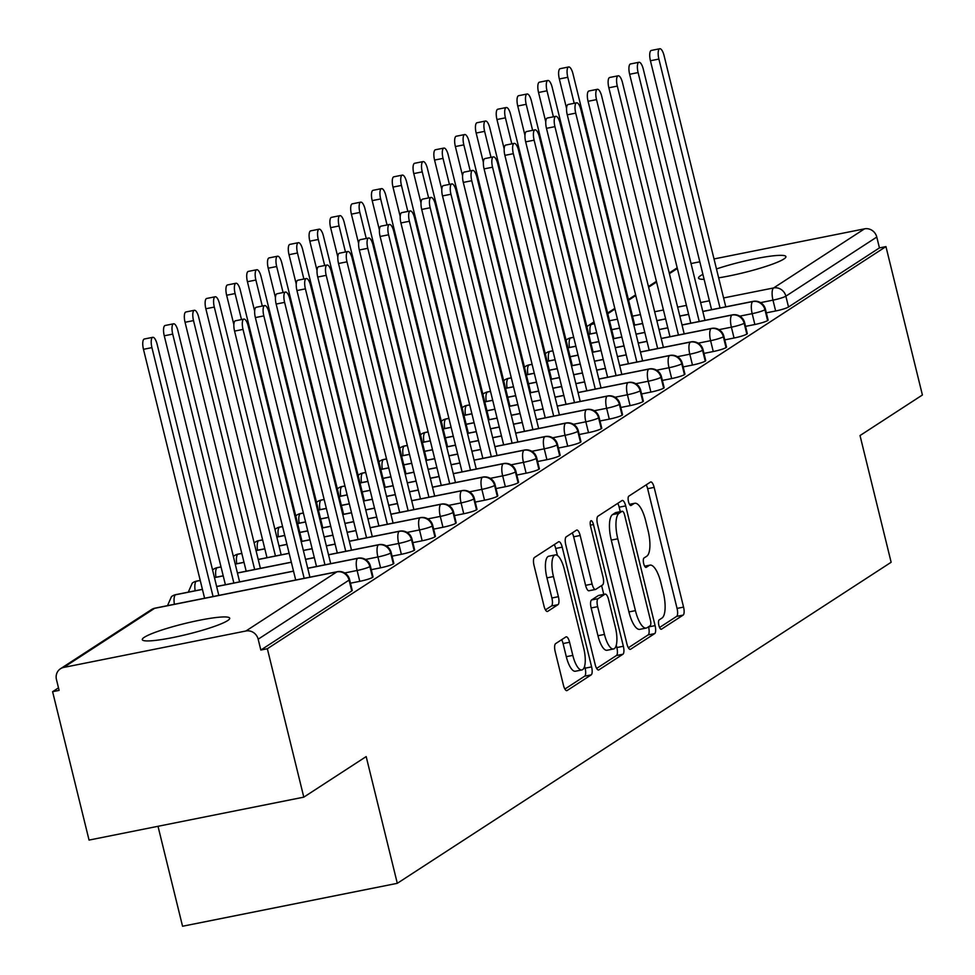 <?xml version="1.0" encoding="UTF-8"?>
<svg xmlns="http://www.w3.org/2000/svg" width="975" height="975" viewBox="0 0 975 975"><rect width="100%" height="100%" fill="white"/><g stroke="black" fill="none" stroke-linecap="round" stroke-linejoin="round"><path stroke-width="1.46" d="M658.893 625.463A4.826 1.597 78.7 0 0 661.269 629.265A4.826 1.597 78.7 0 0 661.464 629.192L683.158 615.091A6.898 2.279 78.7 0 0 683.56 607.108L654.152 487.39A6.898 2.279 78.7 0 0 650.764 481.942A6.898 2.279 78.7 0 0 650.483 482.064L628.79 496.165A4.826 1.597 78.7 0 0 628.509 501.747A4.826 1.597 78.7 0 0 630.886 505.55A4.826 1.597 78.7 0 0 631.081 505.477L633.884 503.648A22.084 7.3 78.7 0 1 634.786 503.271A22.084 7.3 78.7 0 1 645.645 520.687L648.095 530.668A22.084 7.3 78.7 0 1 646.791 556.189L643.987 558.017A4.826 1.597 78.7 0 0 643.695 563.599A4.826 1.597 78.7 0 0 646.072 567.413A4.826 1.597 78.7 0 0 646.279 567.328L649.082 565.5A22.084 7.3 78.7 0 1 649.972 565.134A22.084 7.3 78.7 0 1 660.843 582.55L663.293 592.52A22.084 7.3 78.7 0 1 661.988 618.053L659.173 619.881A4.826 1.597 78.7 0 0 658.893 625.463M144.361 637.26A44.996 5.545 166.2 0 1 192.087 621.818A44.996 5.545 166.2 0 1 229.698 618.199A44.996 5.545 166.2 0 1 227.65 620.6A44.996 5.545 166.2 0 1 179.924 636.053A44.996 5.545 166.2 0 1 142.301 639.661A44.996 5.545 166.2 0 1 144.361 637.26M704.133 279.35A44.996 5.545 166.2 0 1 698.527 278.07A44.996 5.545 166.2 0 1 700.586 275.669A44.996 5.545 166.2 0 1 702.902 274.353M716.479 268.954A44.996 5.545 166.2 0 1 761.463 257.571A44.996 5.545 166.2 0 1 785.923 256.608A44.996 5.545 166.2 0 1 783.876 259.009A44.996 5.545 166.2 0 1 718.66 277.838M555.604 643.634A6.898 2.279 78.7 0 0 555.189 651.605L563.44 685.193A6.898 2.279 78.7 0 0 566.841 690.641A6.898 2.279 78.7 0 0 567.121 690.519L591.203 674.858A6.898 2.279 78.7 0 0 591.606 666.888L562.209 547.158A6.898 2.279 78.7 0 0 558.809 541.722A6.898 2.279 78.7 0 0 558.529 541.832L534.446 557.493A6.898 2.279 78.7 0 0 534.044 565.476L544.001 606.048A6.898 2.279 78.7 0 0 547.402 611.483A6.898 2.279 78.7 0 0 547.682 611.374L557.98 604.671A6.898 2.279 78.7 0 0 558.395 596.688L553.447 576.566A18.464 6.106 78.7 0 1 555.287 554.921A18.464 6.106 78.7 0 1 564.367 569.473L583.732 648.29A18.464 6.106 78.7 0 1 581.892 669.947A18.464 6.106 78.7 0 1 572.812 655.383L569.583 642.257A6.898 2.279 78.7 0 0 566.195 636.809A6.898 2.279 78.7 0 0 565.914 636.931L555.604 643.634M885.946 246.602L267.345 648.741L303.798 797.148L366.173 756.588L397.3 883.313L891.138 562.27L860.023 435.557L922.399 394.997L885.946 246.602L879.438 247.906L876.781 237.059L785.862 296.168L788.519 307.003L879.438 247.906M626.925 643.927A6.898 2.279 78.7 0 0 630.313 649.374A6.898 2.279 78.7 0 0 630.593 649.253L654.676 633.604A6.898 2.279 78.7 0 0 655.09 625.621L625.682 505.891A6.898 2.279 78.7 0 0 622.282 500.455A6.898 2.279 78.7 0 0 622.001 500.577L597.919 516.226A6.898 2.279 78.7 0 0 597.517 524.209L626.925 643.927M622.94 654.237L598.857 669.886A6.898 2.279 78.7 0 1 598.577 670.008A6.898 2.279 78.7 0 1 595.189 664.56L565.78 544.842A6.898 2.279 78.7 0 1 566.183 536.859L576.493 530.156A6.898 2.279 78.7 0 1 576.773 530.047A6.898 2.279 78.7 0 1 580.162 535.482L592.093 584.037A6.898 2.279 78.7 0 0 595.481 589.485A6.898 2.279 78.7 0 0 595.762 589.363L602.599 584.915A6.898 2.279 78.7 0 0 603.013 576.944L590.594 526.39A4.826 1.597 78.7 0 1 591.082 520.723A4.826 1.597 78.7 0 1 593.458 524.538L623.354 646.254A6.898 2.279 78.7 0 1 622.94 654.237L616.432 655.529L596.639 668.399M158.011 826.3L182.557 926.25L397.3 883.313M691.031 263.543L699.818 261.788M714.017 258.948L864.52 228.845A10.542 9.872 57 0 1 876.781 237.059M267.345 648.741L260.837 650.045L258.168 639.198A10.542 9.872 -123 0 0 245.919 630.996L63.716 667.424A10.542 9.872 -123 0 0 60.462 668.753A10.542 9.872 -123 0 0 56.453 679.538L59.109 690.385L52.601 691.689L58.488 687.862M303.798 797.148L89.054 840.084L52.601 691.689M260.837 650.045L351.756 590.935L349.087 580.101L258.168 639.198M245.919 630.996L336.838 571.886A10.542 9.872 -123 0 1 349.087 580.101A10.542 1.304 166.2 0 0 349.574 579.54L352.231 590.375A10.542 1.304 166.2 0 1 351.756 590.935M788.519 307.003A10.542 1.304 166.2 0 1 775.637 310.988L766.338 312.841M372.548 577.419L369.878 566.585A10.542 1.304 166.2 0 0 370.366 566.012L373.023 576.859A10.542 1.304 166.2 0 1 372.548 577.419A10.542 1.304 166.2 0 1 359.775 581.332L350.476 583.196M393.339 563.903L390.683 553.069A10.542 1.304 166.2 0 0 391.158 552.496L393.827 563.343A10.542 1.304 166.2 0 1 393.339 563.903A10.542 1.304 166.2 0 1 380.567 567.816L371.268 569.68M414.131 550.388L411.474 539.541A10.542 1.304 166.2 0 0 411.95 538.98L414.619 549.827A10.542 1.304 166.2 0 1 414.131 550.388A10.542 1.304 166.2 0 1 401.359 554.3L392.06 556.164M434.923 536.872L432.266 526.025A10.542 1.304 166.2 0 0 432.742 525.464L435.411 536.311A10.542 1.304 166.2 0 1 434.923 536.872A10.542 1.304 166.2 0 1 422.163 540.784L412.852 542.648M455.715 523.356L453.058 512.509A10.542 1.304 166.2 0 0 453.546 511.948L456.202 522.795A10.542 1.304 166.2 0 1 455.715 523.356A10.542 1.304 166.2 0 1 442.955 527.268L433.643 529.12M476.519 509.84L473.85 498.993A10.542 1.304 166.2 0 0 474.337 498.432L476.994 509.267A10.542 1.304 166.2 0 1 476.519 509.84A10.542 1.304 166.2 0 1 463.747 513.752L454.435 515.604M497.311 496.324L494.642 485.477A10.542 1.304 166.2 0 0 495.129 484.916L497.786 495.751A10.542 1.304 166.2 0 1 497.311 496.324A10.542 1.304 166.2 0 1 484.538 500.224L475.227 502.088M518.103 482.796L515.434 471.961A10.542 1.304 166.2 0 0 515.921 471.4L518.578 482.235A10.542 1.304 166.2 0 1 518.103 482.796A10.542 1.304 166.2 0 1 505.33 486.708L496.031 488.572M538.895 469.28L536.238 458.445A10.542 1.304 166.2 0 0 536.713 457.872L539.382 468.719A10.542 1.304 166.2 0 1 538.895 469.28A10.542 1.304 166.2 0 1 526.122 473.192L516.823 475.057M559.687 455.764L557.03 444.929A10.542 1.304 166.2 0 0 557.505 444.356L560.174 455.203A10.542 1.304 166.2 0 1 559.687 455.764A10.542 1.304 166.2 0 1 546.914 459.676L537.615 461.541M580.478 442.248L577.822 431.401A10.542 1.304 166.2 0 0 578.297 430.84L580.966 441.687A10.542 1.304 166.2 0 1 580.478 442.248A10.542 1.304 166.2 0 1 567.706 446.16L558.407 448.025M601.27 428.732L598.613 417.885A10.542 1.304 166.2 0 0 599.089 417.324L601.758 428.171A10.542 1.304 166.2 0 1 601.27 428.732A10.542 1.304 166.2 0 1 588.51 432.644L579.199 434.509M622.074 415.216L619.405 404.369A10.542 1.304 166.2 0 0 619.893 403.808L622.55 414.655A10.542 1.304 166.2 0 1 622.074 415.216A10.542 1.304 166.2 0 1 609.302 419.128L599.991 420.981M642.866 401.7L640.197 390.853A10.542 1.304 166.2 0 0 640.685 390.293L643.342 401.127A10.542 1.304 166.2 0 1 642.866 401.7A10.542 1.304 166.2 0 1 630.094 405.612L620.783 407.465M663.658 388.184L660.989 377.337A10.542 1.304 166.2 0 0 661.477 376.777L664.133 387.611A10.542 1.304 166.2 0 1 663.658 388.184A10.542 1.304 166.2 0 1 650.886 392.084L641.574 393.949M684.45 374.656L681.781 363.821A10.542 1.304 166.2 0 0 682.268 363.261L684.925 374.095A10.542 1.304 166.2 0 1 684.45 374.656A10.542 1.304 166.2 0 1 671.678 378.568L662.378 380.433M705.242 361.14L702.585 350.305A10.542 1.304 166.2 0 0 703.06 349.732L705.729 360.579A10.542 1.304 166.2 0 1 705.242 361.14A10.542 1.304 166.2 0 1 692.469 365.052L683.17 366.917M726.034 347.624L723.377 336.789A10.542 1.304 166.2 0 0 723.852 336.217L726.521 347.063A10.542 1.304 166.2 0 1 726.034 347.624A10.542 1.304 166.2 0 1 713.261 351.536L703.962 353.401M746.826 334.108L744.169 323.261A10.542 1.304 166.2 0 0 744.644 322.701L747.313 333.548A10.542 1.304 166.2 0 1 746.826 334.108A10.542 1.304 166.2 0 1 734.053 338.02L724.754 339.885M767.618 320.592L764.961 309.745A10.542 1.304 166.2 0 0 765.436 309.185L768.105 320.032A10.542 1.304 166.2 0 1 767.618 320.592A10.542 1.304 166.2 0 1 754.857 324.504L745.546 326.369M573.69 337.338L570.497 337.972A10.542 9.872 -123 0 0 567.243 339.3A10.542 9.872 -123 0 0 566.536 339.8L566.061 340.202M754.857 324.504L752.188 313.658A10.542 1.304 166.2 0 0 764.961 309.745A10.542 9.872 -123 0 0 752.7 301.543L702.817 311.512M688.618 314.352L679.831 316.107M665.632 318.947L656.845 320.702M642.647 323.542L633.86 325.297M619.661 328.136L611.715 329.733M596.676 332.743L588.729 334.327M552.898 350.854L549.705 351.487A10.542 9.872 -123 0 0 546.451 352.816A10.542 9.872 -123 0 0 545.744 353.328L545.269 353.718M734.053 338.02L731.396 327.173A10.542 1.304 166.2 0 0 744.169 323.261A10.542 9.872 -123 0 0 731.908 315.059L682.025 325.028M667.826 327.868L659.039 329.623M644.841 332.463L636.053 334.218M621.855 337.058L613.068 338.825M598.869 341.664L590.923 343.249M575.884 346.259L567.938 347.843M532.106 364.37L528.913 365.003A10.542 9.872 -123 0 0 525.659 366.332A10.542 9.872 -123 0 0 524.952 366.844L524.477 367.246M713.261 351.536L710.604 340.689A10.542 1.304 166.2 0 0 723.377 336.789A10.542 9.872 -123 0 0 711.116 328.575L661.233 338.544M647.022 341.384L638.247 343.139M624.037 345.979L615.262 347.746M601.063 350.586L592.276 352.341M578.077 355.18L570.131 356.765M555.092 359.775L547.146 361.359M511.314 377.886L508.121 378.519A10.542 9.872 -123 0 0 504.867 379.848A10.542 9.872 -123 0 0 504.16 380.36L503.685 380.762M692.469 365.052L689.812 354.217A10.542 1.304 166.2 0 0 702.585 350.305A10.542 9.872 -123 0 0 690.324 342.091L640.441 352.06M626.23 354.9L617.455 356.655M603.245 359.507L594.47 361.262M580.259 364.102L571.484 365.857M557.273 368.696L549.339 370.281M534.3 373.291L526.354 374.875M490.523 391.402L487.329 392.048A10.542 9.872 -123 0 0 484.075 393.364A10.542 9.872 -123 0 0 483.368 393.876L482.893 394.278M671.678 378.568L669.021 367.733A10.542 1.304 166.2 0 0 681.781 363.821A10.542 9.872 -123 0 0 669.533 355.607L619.649 365.576M605.438 368.428L596.663 370.183M582.453 373.023L573.678 374.778M559.467 377.617L550.692 379.372M536.482 382.212L528.548 383.797M513.496 386.807L505.562 388.391M469.718 404.918L466.538 405.563A10.542 9.872 -123 0 0 463.283 406.88A10.542 9.872 -123 0 0 462.577 407.392L462.101 407.794M650.886 392.084L648.217 381.249A10.542 1.304 166.2 0 0 660.989 377.337A10.542 9.872 -123 0 0 648.741 369.123L598.857 379.104M584.647 381.944L575.872 383.699M561.661 386.539L552.886 388.294M538.675 391.133L529.9 392.888M515.69 395.728L507.756 397.312M492.704 400.323L484.77 401.919M448.927 418.433L445.733 419.079A10.542 9.872 -123 0 0 442.492 420.396A10.542 9.872 -123 0 0 441.773 420.908L441.297 421.31M630.094 405.612L627.425 394.765A10.542 1.304 166.2 0 0 640.197 390.853A10.542 9.872 -123 0 0 627.937 382.639L578.053 392.62M563.855 395.46L555.08 397.215M540.869 400.055L532.094 401.81M517.883 404.649L509.108 406.404M494.898 409.244L486.952 410.841M471.912 413.839L463.978 415.435M428.135 431.962L424.942 432.595A10.542 9.872 -123 0 0 421.688 433.912A10.542 9.872 -123 0 0 420.981 434.423L420.505 434.826M609.302 419.128L606.633 408.281A10.542 1.304 166.2 0 0 619.405 404.369A10.542 9.872 -123 0 0 607.145 396.155L557.261 406.136M543.063 408.976L534.276 410.731M520.077 413.571L511.29 415.326M497.092 418.165L488.317 419.92M474.106 422.76L466.16 424.357M451.12 427.355L443.174 428.951M407.343 445.477L404.15 446.111A10.542 9.872 -123 0 0 400.896 447.44A10.542 9.872 -123 0 0 400.189 447.939L399.713 448.342M588.51 432.644L585.841 421.797A10.542 1.304 166.2 0 0 598.613 417.885A10.542 9.872 -123 0 0 586.353 409.671L536.469 419.652M522.271 422.492L513.484 424.247M499.285 427.087L490.498 428.842M476.3 431.681L467.513 433.436M453.314 436.276L445.368 437.872M430.328 440.883L422.382 442.467M386.551 458.993L383.358 459.627A10.542 9.872 -123 0 0 380.104 460.956A10.542 9.872 -123 0 0 379.397 461.467L378.922 461.857M567.706 446.16L565.049 435.313A10.542 1.304 166.2 0 0 577.822 431.401A10.542 9.872 -123 0 0 565.561 423.199L515.678 433.168M501.467 436.008L492.692 437.763M478.493 440.602L469.706 442.357M455.508 445.197L446.721 446.964M432.522 449.804L424.576 451.388M409.537 454.399L401.59 455.983M365.759 472.509L362.566 473.143A10.542 9.872 -123 0 0 359.312 474.472A10.542 9.872 -123 0 0 358.605 474.983L358.13 475.386M546.914 459.676L544.257 448.829A10.542 1.304 166.2 0 0 557.03 444.929A10.542 9.872 -123 0 0 544.769 436.715L494.886 446.684M480.675 449.524L471.9 451.279M457.689 454.118L448.914 455.873M434.716 458.725L425.929 460.48M411.73 463.32L403.784 464.904M388.745 467.915L380.798 469.499M344.967 486.025L341.774 486.659A10.542 9.872 -123 0 0 338.52 487.987A10.542 9.872 -123 0 0 337.813 488.499L337.338 488.902M526.122 473.192L523.465 462.357A10.542 1.304 166.2 0 0 536.238 458.445A10.542 9.872 -123 0 0 523.977 450.231L474.094 460.2M459.883 463.04L451.108 464.795M436.898 467.647L428.122 469.402M413.912 472.241L405.137 473.996M390.926 476.836L382.992 478.42M367.953 481.431L360.007 483.015M324.163 499.541L320.982 500.187A10.542 9.872 -123 0 0 317.728 501.503A10.542 9.872 -123 0 0 317.021 502.015L316.546 502.418M505.33 486.708L502.673 475.873A10.542 1.304 166.2 0 0 515.434 471.961A10.542 9.872 -123 0 0 503.185 463.747L453.302 473.716M439.091 476.568L430.316 478.323M416.106 481.163L407.331 482.918M393.12 485.757L384.345 487.512M370.134 490.352L362.2 491.936M347.149 494.947L339.215 496.531M303.371 513.057L300.19 513.703A10.542 9.872 -123 0 0 296.936 515.019A10.542 9.872 -123 0 0 296.217 515.531L295.754 515.933M484.538 500.224L481.869 489.389A10.542 1.304 166.2 0 0 494.642 485.477A10.542 9.872 -123 0 0 482.393 477.263L432.51 487.244M418.299 490.084L409.524 491.839M395.314 494.678L386.539 496.433M372.328 499.273L363.553 501.028M349.342 503.868L341.408 505.452M326.357 508.462L318.423 510.059M282.579 526.573L279.386 527.219A10.542 9.872 -123 0 0 276.144 528.535A10.542 9.872 -123 0 0 275.425 529.047L274.95 529.449M463.747 513.752L461.077 502.905A10.542 1.304 166.2 0 0 473.85 498.993A10.542 9.872 -123 0 0 461.589 490.778L411.706 500.76M397.508 503.6L388.732 505.355M374.522 508.194L365.747 509.949M351.536 512.789L342.761 514.544M328.551 517.384L320.604 518.98M305.565 521.978L297.631 523.575M262.628 539.931L258.594 540.735A10.542 9.872 -123 0 0 255.34 542.051A10.542 9.872 -123 0 0 254.633 542.563L254.158 542.965M442.955 527.268L440.286 516.421A10.542 1.304 166.2 0 0 453.058 512.509A10.542 9.872 -123 0 0 440.798 504.294L390.914 514.276M376.716 517.116L367.928 518.871M353.73 521.71L344.943 523.465M330.744 526.305L321.969 528.06M307.759 530.9L299.812 532.496M284.773 535.494L276.827 537.091M241.837 553.447L237.803 554.251A10.542 9.872 -123 0 0 234.548 555.579A10.542 9.872 -123 0 0 233.842 556.079L233.366 556.481M422.163 540.784L419.494 529.937A10.542 1.304 166.2 0 0 432.266 526.025A10.542 9.872 -123 0 0 420.006 517.81L370.122 527.792M355.924 530.632L347.137 532.387M332.938 535.226L324.151 536.981M309.952 539.821L301.165 541.576M286.967 544.416L279.021 546.012M264.822 548.852L256.035 550.607M221.045 566.962L217.011 567.767A10.542 9.872 -123 0 0 213.757 569.095A10.542 9.872 -123 0 0 213.05 569.607L212.574 569.997M401.359 554.3L398.702 543.453A10.542 1.304 166.2 0 0 411.474 539.541A10.542 9.872 -123 0 0 399.214 531.338L349.33 541.308M335.12 544.148L326.345 545.903M312.146 548.742L303.359 550.497M289.161 553.337L258.229 559.528M244.018 562.368L235.243 564.123M200.241 580.478L196.219 581.283A10.542 9.872 -123 0 0 192.965 582.611A10.542 9.872 -123 0 0 192.258 583.123L188.297 592.142M380.567 567.816L377.91 556.969A10.542 1.304 166.2 0 0 390.683 553.069A10.542 9.872 -123 0 0 378.422 544.854L328.538 554.824M314.328 557.663L305.553 559.418M291.342 562.258L237.437 573.044M223.226 575.884L214.451 577.639M202.434 589.4L175.427 594.799A10.542 9.872 -123 0 0 172.173 596.127A10.542 9.872 -123 0 0 171.466 596.639L167.505 605.658M359.775 581.332L357.118 570.497A10.542 1.304 166.2 0 0 369.878 566.585A10.542 9.872 -123 0 0 357.63 558.37L307.747 568.34M293.536 571.179L216.645 586.56M659.575 627.486L676.65 616.395A6.898 2.279 78.7 0 0 677.052 608.412L647.644 488.694A6.898 2.279 78.7 0 0 646.193 484.855M620.271 511.656L619.174 507.195A6.898 2.279 78.7 0 0 617.723 503.356M628.375 647.766L648.168 634.896A6.898 2.279 78.7 0 0 648.582 626.925L648.546 626.791M650.142 625.743A4.826 1.597 78.7 0 0 650.435 620.161L624.622 515.068A4.826 1.597 78.7 0 0 622.245 511.266A4.826 1.597 78.7 0 0 622.05 511.339L619.088 513.264A22.084 7.3 78.7 0 0 617.784 538.797L635.432 610.63A22.084 7.3 78.7 0 0 646.291 628.046A22.084 7.3 78.7 0 0 647.193 627.668L650.142 625.743M615.944 512.558A4.826 1.597 78.7 0 0 615.737 512.57A4.826 1.597 78.7 0 0 615.542 512.643L622.05 511.339M646.291 628.046L639.783 629.35A22.084 7.3 78.7 0 1 628.924 611.934L611.276 540.101A22.084 7.3 78.7 0 1 612.58 514.568L615.542 512.643M595.177 589.485L589.253 590.667A6.898 2.279 78.7 0 1 588.973 590.777A6.898 2.279 78.7 0 1 585.585 585.341L573.653 536.786A6.898 2.279 78.7 0 0 572.203 532.947M601.612 585.561L603.781 594.397M616.273 645.231L616.846 647.558L623.354 646.254M604.463 634.42A18.464 6.106 78.7 0 0 613.543 648.972A18.464 6.106 78.7 0 0 615.383 627.327L608.571 599.552A6.898 2.279 78.7 0 0 605.17 594.116A6.898 2.279 78.7 0 0 604.89 594.226L598.053 598.674A6.898 2.279 78.7 0 0 597.651 606.657L604.463 634.42L597.955 635.724A18.464 6.106 78.7 0 0 607.035 650.276L613.543 648.972M598.967 595.42A6.898 2.279 78.7 0 0 598.662 595.42A6.898 2.279 78.7 0 0 598.382 595.53L604.89 594.226M597.955 635.724L591.143 607.961A6.898 2.279 78.7 0 1 591.545 599.978L598.382 595.53M616.432 655.529A6.898 2.279 78.7 0 0 616.846 647.558M581.892 669.947L575.384 671.239A18.464 6.106 78.7 0 1 566.304 656.687L563.075 643.549A6.898 2.279 78.7 0 0 561.624 639.71M555.287 554.921L548.779 556.213A18.464 6.106 78.7 0 0 546.938 577.87L553.447 576.566M545.464 609.887L551.484 605.975A6.898 2.279 78.7 0 0 551.887 597.992L546.938 577.87M557.432 555.506L555.701 548.462A6.898 2.279 78.7 0 0 554.239 544.623M564.903 689.033L584.695 676.162A6.898 2.279 78.7 0 0 585.11 668.192L584.61 666.193M567.791 77.281L559.333 78.963A8.787 2.901 -101.3 0 1 560.211 68.664L568.669 66.97A8.787 2.901 78.7 0 0 567.791 77.281L574.19 103.301M634.676 325.041L572.995 73.893A8.787 2.901 78.7 0 0 568.669 66.97M559.333 78.963L566.548 108.347M725.778 306.832L664.097 55.685A8.787 2.901 78.7 0 0 659.77 48.75A8.787 2.901 78.7 0 0 658.893 59.061L650.435 60.755A8.787 2.901 -101.3 0 1 651.312 50.444L659.77 48.75M711.579 309.672L650.435 60.755M720.037 307.978L658.893 59.061M546.999 90.797L538.541 92.491A8.787 2.901 -101.3 0 1 539.419 82.18L547.877 80.486A8.787 2.901 78.7 0 0 546.999 90.797L553.398 116.817M613.884 338.569L552.203 87.409A8.787 2.901 78.7 0 0 547.877 80.486M538.541 92.491L545.756 121.863M526.207 104.313L517.749 106.007A8.787 2.901 -101.3 0 1 518.627 95.696L527.085 94.002A8.787 2.901 78.7 0 0 526.207 104.313L532.606 130.333M593.092 352.085L531.412 100.937A8.787 2.901 78.7 0 0 527.085 94.002M517.749 106.007L524.964 135.391M505.416 117.829L496.957 119.523A8.787 2.901 -101.3 0 1 497.835 109.212L506.293 107.518A8.787 2.901 78.7 0 0 505.416 117.829L511.802 143.849M572.301 365.601L510.607 114.453A8.787 2.901 78.7 0 0 506.293 107.518M496.957 119.523L504.173 148.907M484.624 131.345L476.166 133.039A8.787 2.901 -101.3 0 1 477.043 122.728L485.501 121.034A8.787 2.901 78.7 0 0 484.624 131.345L491.01 157.377M551.509 379.117L489.816 127.969A8.787 2.901 78.7 0 0 485.501 121.034M476.166 133.039L483.381 162.423M704.986 320.348L643.305 69.201A8.787 2.901 78.7 0 0 638.978 62.266A8.787 2.901 78.7 0 0 638.101 72.577L629.643 74.271A8.787 2.901 -101.3 0 1 630.52 63.96L638.978 62.266M690.787 323.188L629.643 74.271M699.246 321.494L638.101 72.577M684.194 333.864L622.513 82.717A8.787 2.901 78.7 0 0 618.187 75.782A8.787 2.901 78.7 0 0 617.309 86.093L608.851 87.787A8.787 2.901 -101.3 0 1 609.728 77.476L618.187 75.782M669.996 336.704L608.851 87.787M678.454 335.01L617.309 86.093M663.402 347.38L601.709 96.232A8.787 2.901 78.7 0 0 597.395 89.298A8.787 2.901 78.7 0 0 596.517 99.608L588.059 101.303A8.787 2.901 -101.3 0 1 588.937 90.992L597.395 89.298M649.192 350.22L588.059 101.303M657.662 348.526L596.517 99.608M642.61 360.896L580.917 109.748A8.787 2.901 78.7 0 0 576.603 102.814A8.787 2.901 78.7 0 0 575.725 113.124L567.267 114.818A8.787 2.901 -101.3 0 1 568.133 104.508L576.603 102.814M628.4 363.736L567.267 114.818M636.858 362.042L575.725 113.124M463.832 144.861L455.374 146.555A8.787 2.901 -101.3 0 1 456.239 136.244L464.697 134.55A8.787 2.901 78.7 0 0 463.832 144.861L470.218 170.893M530.717 392.633L469.024 141.485A8.787 2.901 78.7 0 0 464.697 134.55M455.374 146.555L462.589 175.939M621.818 374.412L560.125 123.264A8.787 2.901 78.7 0 0 555.799 116.342A8.787 2.901 78.7 0 0 554.933 126.64L546.475 128.334A8.787 2.901 -101.3 0 1 547.341 118.024L555.799 116.342M607.608 377.252L546.475 128.334M616.066 375.57L554.933 126.64M443.028 158.377L434.57 160.071A8.787 2.901 -101.3 0 1 435.447 149.76L443.905 148.078A8.787 2.901 78.7 0 0 443.028 158.377L449.426 184.409M509.925 406.148L448.232 155.001A8.787 2.901 78.7 0 0 443.905 148.078M434.57 160.071L441.797 189.455M422.236 171.892L413.778 173.587A8.787 2.901 -101.3 0 1 414.655 163.276L423.113 161.594A8.787 2.901 78.7 0 0 422.236 171.892L428.634 197.925M489.133 419.664L427.44 168.517A8.787 2.901 78.7 0 0 423.113 161.594M413.778 173.587L420.993 202.971M401.444 185.421L392.986 187.103A8.787 2.901 -101.3 0 1 393.863 176.804L402.322 175.11A8.787 2.901 78.7 0 0 401.444 185.421L407.842 211.441M468.329 433.18L406.648 182.033A8.787 2.901 78.7 0 0 402.322 175.11M392.986 187.103L400.201 216.487M601.027 387.928L539.333 136.78A8.787 2.901 78.7 0 0 535.007 129.858A8.787 2.901 78.7 0 0 534.129 140.168L525.671 141.85A8.787 2.901 -101.3 0 1 526.549 131.552L535.007 129.858M586.816 390.768L525.671 141.85M595.274 389.086L534.129 140.168M580.222 401.456L518.542 150.296A8.787 2.901 78.7 0 0 514.215 143.374A8.787 2.901 78.7 0 0 513.337 153.684L504.879 155.366A8.787 2.901 -101.3 0 1 505.757 145.068L514.215 143.374M566.024 404.296L504.879 155.366M574.482 402.602L513.337 153.684M559.431 414.972L497.75 163.812A8.787 2.901 78.7 0 0 493.423 156.89A8.787 2.901 78.7 0 0 492.546 167.2L484.087 168.894A8.787 2.901 -101.3 0 1 484.965 158.584L493.423 156.89M545.232 417.812L484.087 168.894M553.69 416.118L492.546 167.2M380.652 198.937L372.194 200.631A8.787 2.901 -101.3 0 1 373.072 190.32L381.53 188.626A8.787 2.901 78.7 0 0 380.652 198.937L387.051 224.957M447.537 446.708L385.856 195.548A8.787 2.901 78.7 0 0 381.53 188.626M372.194 200.631L379.409 230.002M538.639 428.488L476.958 177.34A8.787 2.901 78.7 0 0 472.631 170.406A8.787 2.901 78.7 0 0 471.754 180.716L463.296 182.41A8.787 2.901 -101.3 0 1 464.173 172.1L472.631 170.406M524.44 431.328L463.296 182.41M532.898 429.634L471.754 180.716M359.86 212.452L351.402 214.147A8.787 2.901 -101.3 0 1 352.28 203.836L360.738 202.142A8.787 2.901 78.7 0 0 359.86 212.452L366.247 238.473M426.745 460.224L365.064 209.077A8.787 2.901 78.7 0 0 360.738 202.142M351.402 214.147L358.617 243.518M517.847 442.004L456.166 190.856A8.787 2.901 78.7 0 0 451.839 183.922A8.787 2.901 78.7 0 0 450.962 194.232L442.504 195.926A8.787 2.901 -101.3 0 1 443.381 185.616L451.839 183.922M503.648 444.844L442.504 195.926M512.107 443.15L450.962 194.232M339.068 225.968L330.61 227.663A8.787 2.901 -101.3 0 1 331.488 217.352L339.946 215.658A8.787 2.901 78.7 0 0 339.068 225.968L345.455 251.989M405.953 473.74L344.26 222.592A8.787 2.901 78.7 0 0 339.946 215.658M330.61 227.663L337.825 257.047M497.055 455.52L435.362 204.372A8.787 2.901 78.7 0 0 431.048 197.438A8.787 2.901 78.7 0 0 430.17 207.748L421.712 209.442A8.787 2.901 -101.3 0 1 422.589 199.132L431.048 197.438M482.844 458.36L421.712 209.442M491.303 456.666L430.17 207.748M318.277 239.484L309.818 241.178A8.787 2.901 -101.3 0 1 310.684 230.868L319.154 229.174A8.787 2.901 78.7 0 0 318.277 239.484L324.663 265.517M385.162 487.256L323.468 236.108A8.787 2.901 78.7 0 0 319.154 229.174M309.818 241.178L317.033 270.562M476.263 469.036L414.57 217.888A8.787 2.901 78.7 0 0 410.256 210.953A8.787 2.901 78.7 0 0 409.378 221.264L400.92 222.958A8.787 2.901 -101.3 0 1 401.785 212.647L410.256 210.953M462.053 471.876L400.92 222.958M470.511 470.182L409.378 221.264M297.485 253L289.014 254.694A8.787 2.901 -101.3 0 1 289.892 244.384L298.35 242.69A8.787 2.901 78.7 0 0 297.485 253L303.871 279.033M364.37 500.772L302.677 249.624A8.787 2.901 78.7 0 0 298.35 242.69M289.014 254.694L296.242 284.078M455.471 482.552L393.778 231.404A8.787 2.901 78.7 0 0 389.452 224.482A8.787 2.901 78.7 0 0 388.586 234.78L380.116 236.474A8.787 2.901 -101.3 0 1 380.993 226.163L389.452 224.482M441.261 485.392L380.116 236.474M449.719 483.71L388.586 234.78M276.681 266.516L268.223 268.21A8.787 2.901 -101.3 0 1 269.1 257.9L277.558 256.218A8.787 2.901 78.7 0 0 276.681 266.516L283.079 292.549M343.578 514.288L281.885 263.14A8.787 2.901 78.7 0 0 277.558 256.218M268.223 268.21L275.45 297.594M434.679 496.068L372.986 244.92A8.787 2.901 78.7 0 0 368.66 237.998A8.787 2.901 78.7 0 0 367.782 248.308L359.324 249.99A8.787 2.901 -101.3 0 1 360.202 239.692L368.66 237.998M420.469 498.908L359.324 249.99M428.927 497.226L367.782 248.308M255.889 280.032L247.431 281.726A8.787 2.901 -101.3 0 1 248.308 271.416L256.766 269.734A8.787 2.901 78.7 0 0 255.889 280.032L262.287 306.065M322.774 527.804L261.093 276.656A8.787 2.901 78.7 0 0 256.766 269.734M247.431 281.726L254.646 311.11M413.875 509.596L352.194 258.436A8.787 2.901 78.7 0 0 347.868 251.513A8.787 2.901 78.7 0 0 346.99 261.824L338.532 263.506A8.787 2.901 -101.3 0 1 339.41 253.207L347.868 251.513M399.677 512.436L338.532 263.506M408.135 510.742L346.99 261.824M235.097 293.56L226.639 295.242A8.787 2.901 -101.3 0 1 227.516 284.944L235.974 283.25A8.787 2.901 78.7 0 0 235.097 293.56L241.495 319.581M301.982 541.32L240.301 290.172A8.787 2.901 78.7 0 0 235.974 283.25M226.639 295.242L233.854 324.626M393.083 523.112L331.403 271.952A8.787 2.901 78.7 0 0 327.076 265.029A8.787 2.901 78.7 0 0 326.198 275.34L317.74 277.034A8.787 2.901 -101.3 0 1 318.618 266.723L327.076 265.029M378.885 525.952L317.74 277.034M387.343 524.258L326.198 275.34M214.305 307.076L205.847 308.758A8.787 2.901 -101.3 0 1 206.724 298.46L215.183 296.766A8.787 2.901 78.7 0 0 214.305 307.076L275.45 555.994M281.19 554.848L219.509 303.688A8.787 2.901 78.7 0 0 215.183 296.766M205.847 308.758L266.992 557.688M372.292 536.628L310.611 285.48A8.787 2.901 78.7 0 0 306.284 278.545A8.787 2.901 78.7 0 0 305.407 288.856L296.948 290.55A8.787 2.901 -101.3 0 1 297.826 280.239L306.284 278.545M358.093 539.467L296.948 290.55M366.551 537.773L305.407 288.856M193.513 320.592L185.055 322.286A8.787 2.901 -101.3 0 1 185.933 311.976L194.391 310.282A8.787 2.901 78.7 0 0 193.513 320.592L254.658 569.51M260.398 568.364L198.705 317.216A8.787 2.901 78.7 0 0 194.391 310.282M185.055 322.286L246.188 571.204M351.5 550.144L289.807 298.996A8.787 2.901 78.7 0 0 285.492 292.061A8.787 2.901 78.7 0 0 284.615 302.372L276.157 304.066A8.787 2.901 -101.3 0 1 277.034 293.755L285.492 292.061M337.289 552.983L276.157 304.066M345.759 551.289L284.615 302.372M172.721 334.108L164.263 335.802A8.787 2.901 -101.3 0 1 165.141 325.492L173.599 323.798A8.787 2.901 78.7 0 0 172.721 334.108L233.854 583.026M239.606 581.88L177.913 330.732A8.787 2.901 78.7 0 0 173.599 323.798M164.263 335.802L225.396 584.72M330.708 563.66L269.015 312.512A8.787 2.901 78.7 0 0 264.7 305.577A8.787 2.901 78.7 0 0 263.823 315.888L255.365 317.582A8.787 2.901 -101.3 0 1 256.242 307.271L264.7 305.577M316.497 566.499L255.365 317.582M324.955 564.805L263.823 315.888M151.929 347.624L143.471 349.318A8.787 2.901 -101.3 0 1 144.337 339.008L152.807 337.313A8.787 2.901 78.7 0 0 151.929 347.624L213.062 596.542M218.814 595.396L157.121 344.248A8.787 2.901 78.7 0 0 152.807 337.313M143.471 349.318L204.604 598.236M309.916 577.176L248.223 326.028A8.787 2.901 78.7 0 0 243.908 319.093A8.787 2.901 78.7 0 0 243.031 329.404L234.573 331.098A8.787 2.901 -101.3 0 1 235.438 320.787L243.908 319.093M295.705 580.015L234.573 331.098M304.163 578.321L243.031 329.404M677.357 268.515L669.411 273.67M656.565 282.031L648.619 287.186M635.761 295.547L628.582 300.215M614.969 309.063L607.791 313.731M594.177 322.579L591.398 324.383L594.47 323.773M609.521 320.763L617.455 319.178M632.495 316.168L640.441 314.584M654.652 311.744L663.427 309.989M677.637 307.137L686.412 305.382M700.623 302.543L709.398 300.788M723.596 297.948L773.602 287.954L864.52 228.845M775.637 310.988L772.98 300.142A10.542 3.486 78.7 0 1 773.602 287.954A10.542 9.872 57 0 1 785.862 296.168A10.542 1.304 166.2 0 1 772.98 300.142L760.573 302.628M594.007 321.896L588.144 325.711A10.542 9.872 57 0 1 591.398 324.383A10.542 3.486 78.7 0 0 590.241 333.938M337.862 571.74A10.542 3.486 78.7 0 0 337.265 571.703A10.542 3.486 78.7 0 0 336.838 571.886L154.635 608.327L63.716 667.424M155.525 608.144A10.542 3.486 78.7 0 0 155.062 608.144A10.542 3.486 78.7 0 0 154.635 608.327A10.542 9.872 -123 0 0 151.381 609.643L60.462 668.753M571.387 337.789A10.542 3.486 78.7 0 0 570.923 337.801A10.542 3.486 78.7 0 0 570.497 337.972A10.542 3.486 78.7 0 0 569.449 347.453M753.724 301.385A10.542 3.486 78.7 0 0 753.127 301.36A10.542 3.486 78.7 0 0 752.7 301.543A10.542 3.486 78.7 0 0 752.188 313.658L739.769 316.144M732.932 314.913A10.542 3.486 78.7 0 0 732.335 314.876A10.542 3.486 78.7 0 0 731.908 315.059A10.542 3.486 78.7 0 0 731.384 327.173L718.977 329.66M712.14 328.429A10.542 3.486 78.7 0 0 711.543 328.392A10.542 3.486 78.7 0 0 711.116 328.575A10.542 3.486 78.7 0 0 710.592 340.689L698.185 343.176M691.348 341.945A10.542 3.486 78.7 0 0 690.751 341.908A10.542 3.486 78.7 0 0 690.324 342.091A10.542 3.486 78.7 0 0 689.8 354.205L677.393 356.692M669.021 367.733L656.602 370.207M649.764 368.977A10.542 3.486 78.7 0 0 649.167 368.952A10.542 3.486 78.7 0 0 648.741 369.123A10.542 3.486 78.7 0 0 648.217 381.237L635.797 383.723M628.973 382.492A10.542 3.486 78.7 0 0 628.375 382.468A10.542 3.486 78.7 0 0 627.937 382.639A10.542 3.486 78.7 0 0 627.425 394.765L615.006 397.239M608.168 396.008A10.542 3.486 78.7 0 0 607.571 395.984A10.542 3.486 78.7 0 0 607.145 396.155A10.542 3.486 78.7 0 0 606.633 408.281L594.214 410.755M587.377 409.524A10.542 3.486 78.7 0 0 586.779 409.5A10.542 3.486 78.7 0 0 586.353 409.671A10.542 3.486 78.7 0 0 585.841 421.797L573.422 424.283M565.049 435.313L552.63 437.799M545.793 436.568A10.542 3.486 78.7 0 0 545.196 436.532A10.542 3.486 78.7 0 0 544.769 436.715A10.542 3.486 78.7 0 0 544.245 448.829L531.838 451.315M525.001 450.084A10.542 3.486 78.7 0 0 524.404 450.048A10.542 3.486 78.7 0 0 523.977 450.231A10.542 3.486 78.7 0 0 523.453 462.345L511.046 464.831M504.209 463.6A10.542 3.486 78.7 0 0 503.612 463.564A10.542 3.486 78.7 0 0 503.185 463.747A10.542 3.486 78.7 0 0 502.661 475.861L490.242 478.347M483.417 477.116A10.542 3.486 78.7 0 0 482.82 477.092A10.542 3.486 78.7 0 0 482.393 477.263A10.542 3.486 78.7 0 0 481.869 489.377L469.45 491.863M462.613 490.632A10.542 3.486 78.7 0 0 462.028 490.608A10.542 3.486 78.7 0 0 461.589 490.778A10.542 3.486 78.7 0 0 461.077 502.905L448.658 505.379M441.821 504.148A10.542 3.486 78.7 0 0 441.224 504.124A10.542 3.486 78.7 0 0 440.798 504.294A10.542 3.486 78.7 0 0 440.286 516.421L427.867 518.895M421.029 517.664A10.542 3.486 78.7 0 0 420.432 517.64A10.542 3.486 78.7 0 0 420.006 517.81A10.542 3.486 78.7 0 0 419.482 529.937L407.075 532.423M400.237 531.18A10.542 3.486 78.7 0 0 399.64 531.156A10.542 3.486 78.7 0 0 399.214 531.338A10.542 3.486 78.7 0 0 398.69 543.453L386.283 545.939M377.91 556.969L365.491 559.455M358.654 558.224A10.542 3.486 78.7 0 0 358.057 558.188A10.542 3.486 78.7 0 0 357.63 558.37A10.542 3.486 78.7 0 0 357.106 570.485L344.699 572.971M550.595 351.317A10.542 3.486 78.7 0 0 550.132 351.317A10.542 3.486 78.7 0 0 549.705 351.487A10.542 3.486 78.7 0 0 548.657 360.969M529.803 364.833A10.542 3.486 78.7 0 0 529.34 364.833A10.542 3.486 78.7 0 0 528.913 365.003A10.542 3.486 78.7 0 0 527.865 374.485M509.011 378.349A10.542 3.486 78.7 0 0 508.548 378.349A10.542 3.486 78.7 0 0 508.121 378.519A10.542 3.486 78.7 0 0 507.073 388.001M488.219 391.865A10.542 3.486 78.7 0 0 487.756 391.865A10.542 3.486 78.7 0 0 487.329 392.048A10.542 3.486 78.7 0 0 486.269 401.517M670.556 355.461A10.542 3.486 78.7 0 0 669.959 355.424A10.542 3.486 78.7 0 0 669.533 355.607A10.542 3.486 78.7 0 0 669.008 367.721M467.427 405.381A10.542 3.486 78.7 0 0 466.964 405.381A10.542 3.486 78.7 0 0 466.538 405.563A10.542 3.486 78.7 0 0 465.477 415.033M446.635 418.897A10.542 3.486 78.7 0 0 446.172 418.897A10.542 3.486 78.7 0 0 445.733 419.079A10.542 3.486 78.7 0 0 444.685 428.549M425.843 432.413A10.542 3.486 78.7 0 0 425.368 432.413A10.542 3.486 78.7 0 0 424.942 432.595A10.542 3.486 78.7 0 0 423.893 442.077M405.039 445.928A10.542 3.486 78.7 0 0 404.576 445.941A10.542 3.486 78.7 0 0 404.15 446.111A10.542 3.486 78.7 0 0 403.102 455.593M384.247 459.457A10.542 3.486 78.7 0 0 383.784 459.457A10.542 3.486 78.7 0 0 383.358 459.627A10.542 3.486 78.7 0 0 382.31 469.109M566.585 423.053A10.542 3.486 78.7 0 0 565.987 423.016A10.542 3.486 78.7 0 0 565.561 423.199A10.542 3.486 78.7 0 0 565.037 435.313M363.456 472.972A10.542 3.486 78.7 0 0 362.992 472.972A10.542 3.486 78.7 0 0 362.566 473.143A10.542 3.486 78.7 0 0 361.518 482.625M342.664 486.488A10.542 3.486 78.7 0 0 342.201 486.488A10.542 3.486 78.7 0 0 341.774 486.659A10.542 3.486 78.7 0 0 340.726 496.141M321.872 500.004A10.542 3.486 78.7 0 0 321.409 500.004A10.542 3.486 78.7 0 0 320.982 500.187A10.542 3.486 78.7 0 0 319.922 509.657M301.08 513.52A10.542 3.486 78.7 0 0 300.617 513.52A10.542 3.486 78.7 0 0 300.19 513.703A10.542 3.486 78.7 0 0 299.13 523.173M280.288 527.036A10.542 3.486 78.7 0 0 279.825 527.036A10.542 3.486 78.7 0 0 279.386 527.219A10.542 3.486 78.7 0 0 278.338 536.689M259.484 540.552A10.542 3.486 78.7 0 0 259.021 540.552A10.542 3.486 78.7 0 0 258.594 540.735A10.542 3.486 78.7 0 0 257.546 550.217M238.692 554.068A10.542 3.486 78.7 0 0 238.229 554.068A10.542 3.486 78.7 0 0 237.803 554.251A10.542 3.486 78.7 0 0 236.754 563.733M217.9 567.596A10.542 3.486 78.7 0 0 217.437 567.596A10.542 3.486 78.7 0 0 217.011 567.767A10.542 3.486 78.7 0 0 215.962 577.249M197.108 581.112A10.542 3.486 78.7 0 0 196.645 581.112A10.542 3.486 78.7 0 0 196.219 581.283A10.542 3.486 78.7 0 0 195.171 590.765M379.446 544.708A10.542 3.486 78.7 0 0 378.848 544.672A10.542 3.486 78.7 0 0 378.422 544.854A10.542 3.486 78.7 0 0 377.898 556.969M176.317 594.628A10.542 3.486 78.7 0 0 175.853 594.628A10.542 3.486 78.7 0 0 175.427 594.799A10.542 3.486 78.7 0 0 174.379 604.281M644.767 566.365L649.082 565.5M629.57 504.514L633.884 503.648M647.644 488.694L654.152 487.39M677.052 608.412L683.56 607.108M676.65 616.395L683.158 615.091M619.174 507.195L625.682 505.891M648.582 626.925L655.09 625.621M648.168 634.896L654.676 633.604M612.58 514.568L619.088 513.264M611.276 540.101L617.784 538.797M628.924 611.934L635.432 610.63M573.653 536.786L580.162 535.482M585.585 585.341L592.093 584.037M590.35 525.159L593.458 524.538M591.545 599.978L598.053 598.674M591.143 607.961L597.651 606.657M563.075 643.549L569.583 642.257M566.304 656.687L572.812 655.383M551.887 597.992L558.395 596.688M551.484 605.975L557.98 604.671M555.701 548.462L562.209 547.158M585.11 668.192L591.606 666.888M584.695 676.162L591.203 674.858M677.186 267.82L669.24 272.988M656.394 281.348L648.448 286.504M635.602 294.864L628.412 299.532M614.811 308.38L607.62 313.048M573.666 337.253L570.923 337.801A10.542 10.542 0 0 0 567.243 339.3M588.717 334.242L596.651 332.646M611.691 329.648L619.637 328.051M633.848 325.211L642.622 323.456M656.833 320.617L665.608 318.862M679.819 316.022L688.594 314.267M702.792 311.427L753.127 301.36A10.542 10.542 0 0 1 765.436 309.185M588.144 325.711A10.542 10.542 0 0 0 586.865 326.698M552.874 350.768L550.132 351.317A10.542 10.542 0 0 0 546.451 352.816M567.913 347.758L575.859 346.174M590.899 343.163L598.845 341.567M613.056 338.727L621.831 336.972M636.041 334.133L644.816 332.378M659.015 329.538L667.802 327.783M682 324.943L732.335 314.876A10.542 10.542 0 0 1 744.644 322.701M532.082 364.284L529.34 364.833A10.542 10.542 0 0 0 525.659 366.332M547.121 361.274L555.067 359.69M570.107 356.679L578.053 355.095M592.252 352.243L601.039 350.488M615.237 347.648L624.024 345.893M638.223 343.054L647.01 341.299M661.208 338.459L711.543 328.392A10.542 10.542 0 0 1 723.852 336.217M511.29 377.8L508.548 378.349A10.542 10.542 0 0 0 504.867 379.848M526.329 374.79L534.276 373.206M549.315 370.195L557.261 368.611M571.46 365.771L580.247 364.016M594.445 361.164L603.232 359.409M617.431 356.57L626.218 354.815M640.417 351.975L690.751 341.908A10.542 10.542 0 0 1 703.06 349.732M490.498 391.316L487.756 391.865A10.542 10.542 0 0 0 484.075 393.364M505.538 388.306L513.484 386.722M528.523 383.711L536.469 382.127M550.668 379.287L559.455 377.532M573.653 374.692L582.428 372.938M596.639 370.086L605.414 368.331M619.625 365.491L669.959 355.424A10.542 10.542 0 0 1 682.268 363.261M469.706 404.832L466.964 405.381A10.542 10.542 0 0 0 463.283 406.88M484.746 401.822L492.692 400.237M507.731 397.227L515.665 395.643M529.876 392.803L538.651 391.048M552.862 388.208L561.637 386.453M575.847 383.614L584.622 381.847M598.833 379.007L649.167 368.952A10.542 10.542 0 0 1 661.477 376.777M448.902 418.348L446.172 418.897A10.542 10.542 0 0 0 442.492 420.396M463.954 415.338L471.888 413.753M486.939 410.743L494.873 409.159M509.084 406.319L517.859 404.564M532.07 401.724L540.845 399.969M555.055 397.13L563.83 395.375M578.041 392.535L628.375 382.468A10.542 10.542 0 0 1 640.685 390.293M428.11 431.864L425.368 432.413A10.542 10.542 0 0 0 421.688 433.912M443.162 428.866L451.096 427.269M466.148 424.259L474.082 422.675M488.292 419.835L497.067 418.08M511.278 415.24L520.053 413.485M534.263 410.646L543.038 408.891M557.249 406.051L607.571 395.984A10.542 10.542 0 0 1 619.893 403.808M407.318 445.392L404.576 445.941A10.542 10.542 0 0 0 400.896 447.44M422.37 442.382L430.304 440.785M445.343 437.787L453.29 436.191M467.5 433.351L476.275 431.596M490.486 428.756L499.261 427.001M513.472 424.162L522.247 422.407M536.445 419.567L586.779 409.5A10.542 10.542 0 0 1 599.089 417.324M386.527 458.908L383.784 459.457A10.542 10.542 0 0 0 380.104 460.956M401.566 455.898L409.512 454.313M424.552 451.303L432.498 449.707M446.708 446.867L455.483 445.112M469.682 442.272L478.469 440.517M492.668 437.678L501.455 435.923M515.653 433.083L565.987 423.016A10.542 10.542 0 0 1 578.297 430.84M365.735 472.424L362.992 472.972A10.542 10.542 0 0 0 359.312 474.472M380.774 469.414L388.72 467.829M403.76 464.819L411.706 463.235M425.904 460.383L434.692 458.628M448.89 455.788L457.677 454.033M471.876 451.193L480.663 449.438M494.861 446.599L545.196 436.532A10.542 10.542 0 0 1 557.505 444.356M344.943 485.94L342.201 486.488A10.542 10.542 0 0 0 338.52 487.987M359.982 482.93L367.928 481.345M382.968 478.335L390.914 476.751M405.112 473.911L413.9 472.156M428.098 469.304L436.885 467.549M451.084 464.709L459.859 462.954M474.069 460.115L524.404 450.048A10.542 10.542 0 0 1 536.713 457.872M324.151 499.456L321.409 500.004A10.542 10.542 0 0 0 317.728 501.503M339.19 496.446L347.137 494.861M362.176 491.851L370.122 490.267M384.321 487.427L393.096 485.672M407.306 482.832L416.081 481.065M430.292 478.225L439.067 476.47M453.278 473.631L503.612 463.564A10.542 10.542 0 0 1 515.921 471.4M303.359 512.972L300.617 513.52A10.542 10.542 0 0 0 296.936 515.019M318.398 509.962L326.345 508.377M341.384 505.367L349.318 503.783M363.529 500.943L372.304 499.188M386.514 496.348L395.289 494.593M409.5 491.753L418.275 489.986M432.486 487.147L482.82 477.092A10.542 10.542 0 0 1 495.129 484.916M282.555 526.488L279.825 527.036A10.542 10.542 0 0 0 276.144 528.535M297.607 523.477L305.541 521.893M320.592 518.883L328.526 517.298M342.737 514.459L351.512 512.704M365.722 509.864L374.497 508.109M388.708 505.269L397.483 503.514M411.694 500.675L462.028 490.608A10.542 10.542 0 0 1 474.337 498.432M262.604 539.845L259.021 540.552A10.542 10.542 0 0 0 255.34 542.051M276.815 537.006L284.749 535.409M299.8 532.399L307.734 530.814M321.945 527.975L330.72 526.22M344.931 523.38L353.706 521.625M367.916 518.785L376.691 517.03M390.902 514.191L441.224 504.124A10.542 10.542 0 0 1 453.546 511.948M241.812 553.361L238.229 554.068A10.542 10.542 0 0 0 234.548 555.579M256.011 550.522L264.798 548.767M278.996 545.927L286.942 544.33M301.153 541.491L309.928 539.736M324.139 536.896L332.914 535.141M347.112 532.301L355.899 530.546M370.098 527.707L420.432 517.64A10.542 10.542 0 0 1 432.742 525.464M221.02 566.877L217.437 567.596A10.542 10.542 0 0 0 213.757 569.095M235.219 564.038L244.006 562.283M258.204 559.443L289.136 553.252M303.335 550.412L312.122 548.657M326.32 545.817L335.107 544.062M349.306 541.222L399.64 531.156A10.542 10.542 0 0 1 411.95 538.98M200.228 580.393L196.645 581.112A10.542 10.542 0 0 0 192.965 582.611M214.427 577.553L223.214 575.798M237.413 572.959L291.33 562.173M305.528 559.333L314.316 557.578M328.514 554.738L378.848 544.672A10.542 10.542 0 0 1 391.158 552.496M202.41 589.314L175.853 594.628A10.542 10.542 0 0 0 172.173 596.127M216.621 586.475L293.512 571.094M307.722 568.254L358.057 558.188A10.542 10.542 0 0 1 370.366 566.012M349.574 579.54A10.542 10.542 0 0 0 337.265 571.703L155.062 608.144A10.542 10.542 0 0 0 151.381 609.643M644.67 566.195L649.972 565.134M629.472 504.343L634.786 503.271M615.737 512.57L622.245 511.266M588.973 590.777L595.481 589.485M598.662 595.42L605.17 594.116"/></g></svg>
